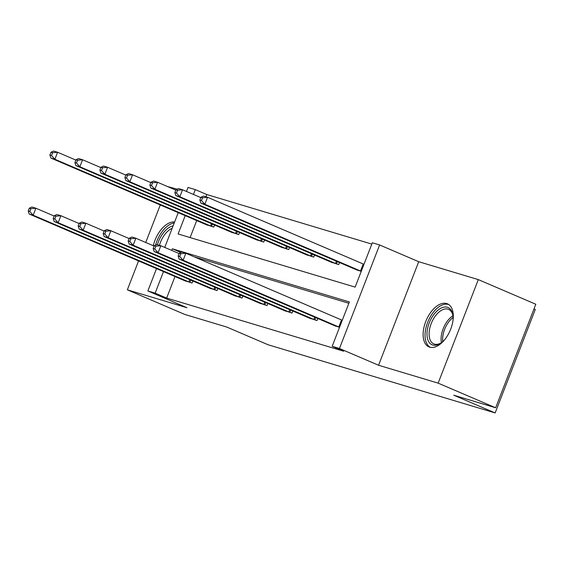 <?xml version="1.0" encoding="UTF-8"?>
<svg xmlns="http://www.w3.org/2000/svg" width="564" height="564" viewBox="0 0 564 564"><rect width="100%" height="100%" fill="white"/><g stroke="black" fill="none" stroke-linecap="round" stroke-linejoin="round"><path stroke-width="0.85" d="M429.74 347.184A23.441 12.986 113.2 0 1 428.971 346.909A23.441 12.986 113.2 0 1 425.982 320.923A23.441 12.986 113.2 0 1 446.674 303.538A23.441 12.986 113.2 0 1 447.442 303.813A23.441 12.986 113.2 0 1 450.432 329.799A23.441 12.986 113.2 0 1 429.74 347.184M153.288 245.714A23.441 12.986 113.2 0 1 174.621 221.976M177.195 189.194L167.43 186.508M160.282 204.943L145.723 242.471M138.575 260.906L127.358 289.818L186.959 307.718L147.86 290.961L156.531 268.605M495.643 407.779L438.15 383.139L478.307 279.61L535.8 304.243L495.643 407.779L453.752 395.202L495.143 412.94L268.14 344.78L226.742 327.042L184.851 314.458L127.358 289.818M186.458 191.457L188.023 187.431L195.306 189.617L193.438 194.446M371.817 244.092L206.805 194.545L195.306 189.617M185.218 215.631L178.104 233.968L355.13 287.118L372.332 242.767L379.621 244.959L339.465 348.489L332.175 346.303L349.377 301.952L172.351 248.802L171.731 250.409M478.307 279.61L418.714 261.71L379.621 244.959M534.009 308.853L535.299 309.41L495.143 412.94M309.093 317.955L317.017 320.578L317.828 318.491M259.109 302.946L267.033 305.568L267.844 303.481M209.124 287.936L217.055 290.559L217.859 288.472M348.862 303.27L194.206 256.839M175.009 276.522L166.648 298.081L343.673 351.231L332.175 346.303M184.139 280.435L192.063 283.058L192.874 280.971M234.116 295.437L242.041 298.067L242.851 295.98M284.101 310.447L292.025 313.076L292.836 310.983M334.085 325.456L339.528 327.339M166.648 298.081L155.149 293.153L147.86 290.961M418.714 261.71L378.557 365.246L438.15 383.139M378.557 365.246L339.465 348.489M164.751 247.42L178.245 212.642M163.511 271.594L155.149 293.153M206.805 194.545L205.93 196.801M196.716 220.559L190.117 237.571M361.235 271.376L355.792 269.493M339.535 262.528L338.724 264.615L330.8 261.985M314.543 255.02L313.732 257.106L305.808 254.484M289.551 247.518L288.74 249.605L280.816 246.983M264.558 240.01L263.748 242.104L255.823 239.474M239.566 232.509L238.762 234.596L230.831 231.973M214.581 225.008L213.77 227.095L205.846 224.472M180.91 252.468L172.351 248.802M29.286 208.201L28.2 210.999L29.8 211.479L30.886 208.68L29.286 208.201L31.887 207.023L35.892 208.229L33.177 215.222L190.265 282.522M29.8 211.479L33.177 215.222L29.173 214.017L185.845 281.189M30.886 208.68L35.892 208.229L54.144 216.047M28.2 210.999L29.173 214.017M50.993 152.238L49.907 155.037L51.507 155.516L52.593 152.717L50.993 152.238L53.594 151.06L57.599 152.259L54.884 159.26L50.88 158.054L207.552 225.226M75.851 160.084L57.599 152.259L52.593 152.717M211.972 226.559L54.884 159.26L51.507 155.516M50.88 158.054L49.907 155.037M54.278 215.709L53.192 218.501L54.793 218.987L55.878 216.188L54.278 215.709L56.879 214.524L60.884 215.73L58.17 222.724L215.258 290.023M54.793 218.987L58.17 222.724L54.165 221.525L210.837 288.697M55.878 216.188L60.884 215.73L79.136 223.555M53.192 218.501L54.165 221.525M79.27 223.21L78.184 226.009L79.785 226.488L80.871 223.689L79.27 223.21L81.872 222.033L85.876 223.231L83.162 230.232L240.25 297.531M79.785 226.488L83.162 230.232L79.157 229.026L235.822 296.199M80.871 223.689L85.876 223.231L104.128 231.057M78.184 226.009L79.157 229.026M75.985 159.739L74.899 162.538L76.5 163.024L77.585 160.225L75.985 159.739L78.586 158.562L82.591 159.767L79.876 166.761L75.872 165.562L232.544 232.728M100.843 167.586L82.591 159.767L77.585 160.225M236.965 234.06L79.876 166.761L76.5 163.024M75.872 165.562L74.899 162.538M100.977 167.247L99.891 170.046L101.492 170.525L102.578 167.727L100.977 167.247L103.579 166.07L107.583 167.268L104.869 174.262L100.864 173.063L257.529 240.236M125.835 175.094L107.583 167.268L102.578 167.727M261.957 241.561L104.869 174.262L101.492 170.525M100.864 173.063L99.891 170.046M157.441 244.72A20.29 11.238 113.2 0 1 173.12 225.854M172.161 228.314A18.781 10.406 -66.8 0 0 159.443 245.326M174.248 222.942A23.293 12.909 -66.8 0 0 155.572 245.121M444.679 339.669A20.29 11.238 113.2 0 1 440.956 343.011A20.29 11.238 113.2 0 1 427.019 332.781A20.29 11.238 113.2 0 1 439.314 309.164A20.29 11.238 113.2 0 1 452.885 315.177A20.29 11.238 113.2 0 1 453.075 319.52A20.29 11.238 113.2 0 1 453.033 320.176M452.977 315.854A18.781 10.406 -66.8 0 0 448.591 309.375A18.781 10.406 -66.8 0 0 436.261 314.867A18.781 10.406 -66.8 0 0 429.134 332.781A18.781 10.406 -66.8 0 0 433.794 343.906A18.781 10.406 -66.8 0 0 441.506 342.609M448.789 304.574A23.293 12.909 -66.8 0 0 433.681 311.85A23.293 12.909 -66.8 0 0 425.087 333.761A23.293 12.909 -66.8 0 0 430.452 347.361M104.262 230.711L103.177 233.51L104.777 233.989L105.863 231.198L104.262 230.711L106.864 229.534L110.868 230.739L108.154 237.733L265.242 305.032M104.777 233.989L108.154 237.733L104.15 236.527L260.815 303.7M105.863 231.198L110.868 230.739L129.121 238.558M103.177 233.51L104.15 236.527M125.969 174.748L124.884 177.547L126.484 178.027L127.57 175.228L125.969 174.748L128.571 173.571L132.575 174.777L129.861 181.77L125.857 180.565L282.522 247.737M150.828 182.595L132.575 174.777L127.57 175.228M286.949 249.069L129.861 181.77L126.484 178.027M125.857 180.565L124.884 177.547M129.248 238.219L128.169 241.018L129.769 241.498L130.855 238.699L129.248 238.219L131.856 237.042L135.861 238.241L133.146 245.234L290.234 312.534M129.769 241.498L133.146 245.234L129.142 244.036L285.807 311.208M130.855 238.699L135.861 238.241L154.113 246.066M128.169 241.018L129.142 244.036M150.962 182.257L149.876 185.048L151.476 185.535L152.562 182.736L150.962 182.257L153.563 181.072L157.567 182.278L154.853 189.271L150.849 188.073L307.514 255.245M175.82 190.103L157.567 182.278L152.562 182.736M311.941 256.571L154.853 189.271L151.476 185.535M150.849 188.073L149.876 185.048M154.24 245.721L153.154 248.52L154.762 248.999L155.847 246.2L154.24 245.721L156.841 244.543L160.853 245.749L158.139 252.742L315.227 320.042M154.762 248.999L158.139 252.742L154.134 251.537L310.799 318.709M155.847 246.2L160.853 245.749L179.098 253.567M153.154 248.52L154.134 251.537M175.947 189.758L174.861 192.557L176.469 193.036L177.554 190.237L175.947 189.758L178.548 188.58L182.56 189.779L179.845 196.78L175.841 195.574L332.506 262.746M200.805 197.604L182.56 189.779L177.554 190.237M336.934 264.079L179.845 196.78L176.469 193.036M175.841 195.574L174.861 192.557M179.232 253.222L178.146 256.021L179.754 256.507L180.84 253.708L179.232 253.222L181.834 252.045L185.838 253.25L183.131 260.244L339.556 327.275M179.754 256.507L183.131 260.244L179.119 259.045L335.791 326.218M180.84 253.708L185.838 253.25L342.27 320.281M178.146 256.021L179.119 259.045M200.939 197.259L199.853 200.058L201.461 200.537L202.547 197.745L200.939 197.259L203.541 196.082L207.545 197.287L204.838 204.281L200.826 203.075L357.498 270.248M363.977 264.319L207.545 197.287L202.547 197.745M361.263 271.312L204.838 204.281L201.461 200.537M200.826 203.075L199.853 200.058M188.862 281.944L189.758 279.638M189.835 282.345L190.731 280.047M212.438 224.084L211.542 226.383M211.465 223.668L210.569 225.981M213.855 289.445L214.75 287.139M214.828 289.854L215.716 287.555M238.847 296.953L239.742 294.641M239.82 297.355L240.708 295.057M237.423 231.592L236.535 233.884M236.457 231.177L235.562 233.482M262.415 239.094L261.527 241.392M261.449 238.678L260.554 240.99M441.415 342.672A18.781 10.406 113.2 0 1 441.111 337.921A18.781 10.406 113.2 0 1 452.955 315.748M453.096 317.454A18.168 10.067 -66.8 0 0 442.648 338.203A18.168 10.067 -66.8 0 0 442.747 341.594M263.839 304.454L264.735 302.149M264.812 304.856L265.7 302.565M287.407 246.595L286.519 248.893M286.442 246.186L285.546 248.491M288.831 311.962L289.727 309.65M289.804 312.364L290.693 310.066M312.4 254.103L311.511 256.401M311.434 253.687L310.538 255.993M313.817 319.464L314.712 317.151M314.797 319.866L315.685 317.567M337.392 261.604L336.504 263.903M336.419 261.188L335.524 263.501M338.809 326.965L341.523 319.971M363.23 264.008L360.516 271.002"/></g></svg>
